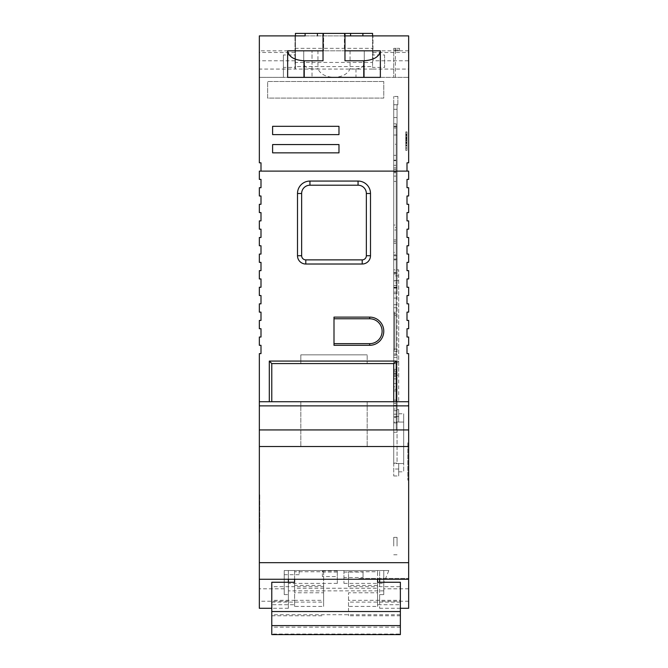 <?xml version="1.0" encoding="UTF-8"?>
<svg xmlns="http://www.w3.org/2000/svg" width="668" height="668" viewBox="0 0 668 668"><rect width="100%" height="100%" fill="white"/><g stroke="black" fill="none" stroke-linecap="round" stroke-linejoin="round"><path stroke-width="0.5" stroke-dasharray="3.34 2.5" d="M283.399 54.968L283.399 67.41L295.423 67.41L295.423 54.968L283.399 54.968L283.399 77.371L408.657 77.371L408.657 35.888L259.343 35.888L259.343 77.371L408.657 77.371L408.657 35.888L408.657 162.808L407.004 162.808L407.004 171.108L408.657 171.108L408.657 179.4L407.004 179.4L407.004 187.7L408.657 187.7L408.657 195.991L407.004 195.991L407.004 204.291L408.657 204.291L408.657 212.583L407.004 212.583L407.004 220.883L408.657 220.883L408.657 229.174L407.004 229.174L407.004 237.474L408.657 237.474L408.657 245.766L407.004 245.766L407.004 254.065L408.657 254.065L408.657 262.357L407.004 262.357L407.004 270.657L408.657 270.657L408.657 278.948L407.004 278.948L407.004 287.248L408.657 287.248L408.657 295.54L407.004 295.54L407.004 303.84L408.657 303.84L408.657 312.131L407.004 312.131L407.004 320.431L408.657 320.431L408.657 328.723L407.004 328.723L407.004 337.023L408.657 337.023L408.657 345.314L407.004 345.314L407.004 353.614L408.657 353.614L408.657 401.727L259.343 401.727L269.296 401.727L259.343 401.727L259.343 446.525L408.657 446.525L408.657 429.933L259.343 429.933M283.399 67.41L283.399 77.371L259.343 77.371L259.343 35.888L259.343 162.808L260.996 162.808L260.996 171.108L259.343 171.108L259.343 179.4L260.996 179.4L260.996 187.7L259.343 187.7L259.343 195.991L260.996 195.991L260.996 204.291L259.343 204.291L259.343 212.583L260.996 212.583L260.996 220.883L259.343 220.883L259.343 229.174L260.996 229.174L260.996 237.474L259.343 237.474L259.343 245.766L260.996 245.766L260.996 254.065L259.343 254.065L259.343 262.357L260.996 262.357L260.996 270.657L259.343 270.657L259.343 278.948L260.996 278.948L260.996 287.248L259.343 287.248L259.343 295.54L260.996 295.54L260.996 303.84L259.343 303.84L259.343 312.131L260.996 312.131L260.996 320.431L259.343 320.431L259.343 328.723L260.996 328.723L260.996 337.023L259.343 337.023L259.343 345.314L260.996 345.314L260.996 353.614L259.343 353.614L259.343 401.727M295.423 54.968L295.423 50.818L259.343 50.818M295.423 50.818L295.423 35.888M380.217 77.371L287.783 77.371L287.833 50.818L323.629 50.818L323.629 33.4L344.371 33.4L344.371 50.818L364.277 50.818L344.972 50.818L344.972 33.4L344.371 33.4L344.371 35.888L344.972 35.888L344.371 35.888L344.371 50.818L380.167 50.818L380.359 77.371M398.704 401.727L393.728 401.727L396.216 401.727L396.216 429.933L396.216 363.567L396.216 401.727L408.657 401.727L398.704 401.727L398.704 361.079L393.728 361.079M408.657 608.289L408.657 446.525L259.343 446.525L259.343 579.256L408.657 579.256L379.624 579.256L379.624 570.547L288.376 570.547L383.774 570.547L383.774 594.603L383.774 570.547L383.774 594.603L383.774 570.547L377.554 570.547L377.554 571.75L348.521 571.75L348.521 586.663L377.554 586.663L377.554 571.75M408.657 579.256L358.883 579.256L408.657 579.256L408.657 578.421L358.883 578.421L408.657 578.421L408.657 579.256L379.624 579.256L379.624 608.289L379.624 582.254M259.343 405.877L408.657 405.877L408.657 429.933M408.657 405.877L408.657 401.727M408.657 442.792L408.657 480.125L408.657 442.792M408.657 595.013L408.657 601.242L408.657 595.013M323.629 585.41L323.629 600.323L294.596 600.323L294.596 585.41L323.629 585.41L323.629 571.75L294.596 571.75L294.596 570.547L288.376 570.547L337.315 570.547L284.226 570.547L383.774 570.547L379.624 570.547L379.624 594.603L383.774 594.603L379.624 594.603L379.624 601.242L379.624 570.547L379.624 579.256L259.343 579.256L259.343 608.289M294.596 579.256L294.596 570.547L377.554 570.547L377.554 579.256M299.155 570.547L284.226 570.547L299.155 570.547L299.155 574.689L299.155 570.547M295.014 69.071L295.014 35.888L295.014 69.071L259.343 69.071M372.986 60.78L372.986 35.888L372.986 60.78L408.657 60.78M309.944 185.211L358.056 185.211A8.292 8.292 0 0 1 366.356 193.503L366.356 255.727A4.15 4.15 0 0 1 362.206 259.869L305.794 259.869A4.15 4.15 0 0 1 301.644 255.727L301.644 193.503A8.292 8.292 0 0 1 309.944 185.211L358.056 185.211A8.292 8.292 0 0 1 366.356 193.503L366.356 255.727A4.15 4.15 0 0 1 362.206 259.869L305.794 259.869A4.15 4.15 0 0 1 301.644 255.727L301.644 193.503A8.292 8.292 0 0 1 309.944 185.211A8.292 8.292 0 0 0 301.644 193.503L301.644 255.727A4.15 4.15 0 0 0 305.794 259.869L362.206 259.869A4.15 4.15 0 0 0 366.356 255.727L366.356 193.503A8.292 8.292 0 0 0 358.056 185.211L309.944 185.211L309.944 181.061A12.441 12.441 0 0 0 297.502 193.503L297.502 255.727A8.292 8.292 0 0 0 305.794 264.019L362.206 264.019A8.292 8.292 0 0 0 370.498 255.727L370.498 193.503A12.441 12.441 0 0 0 358.056 181.061L309.944 181.061M408.657 446.525L259.343 446.525M372.986 69.071L408.657 69.071M383.774 590.646L383.774 588.792L383.774 590.646M269.296 401.727L271.784 401.727L269.296 401.727L269.296 361.079L271.784 363.567L396.216 363.567L398.704 361.079M259.343 595.013L259.343 601.242L259.343 595.013M259.343 494.888L259.343 532.221L259.343 494.888M372.577 54.968L372.577 67.41L384.601 67.41L384.601 54.968L372.577 54.968L372.577 35.888M408.657 50.818L372.577 50.818M384.601 54.968L384.601 67.41M396.216 417.492L396.216 429.933L396.216 417.492L393.728 417.492L393.728 429.933L396.216 429.933L393.728 429.933L396.216 429.933L396.216 405.877L396.216 429.933L393.728 429.933L393.728 417.492L396.216 417.492M288.376 582.254L288.376 608.289L288.376 570.547L288.376 601.242L288.376 570.547L288.376 590.871L288.376 570.547L288.376 583.406L288.376 570.547L288.376 579.256L379.624 579.256M334 345.314L334 317.108M271.784 401.727L271.784 363.567L271.784 401.727L393.728 401.727L393.728 429.933L396.216 429.933L393.728 429.933L393.728 401.727L271.784 401.727L271.784 363.567L393.728 363.567L393.728 401.727M334 401.727L300.817 401.727L334 401.727M323.028 35.888L323.629 35.888L323.028 35.888M396.216 363.567L393.728 363.567L393.728 390.947L396.216 390.947L393.728 390.947L393.728 363.567L396.216 363.567L396.216 390.947L396.216 363.567L271.784 363.567M334 363.567L300.817 363.567L334 363.567M259.343 35.888L408.657 35.888M288.376 579.256L259.343 579.256M334 446.525L367.183 446.525L334 446.525M407.831 442.792L407.831 480.125L407.831 442.792M295.014 60.78L259.343 60.78M284.226 594.603L288.376 594.603L284.226 594.603L284.226 570.547L284.226 594.603M259.752 494.888L259.752 532.221L259.752 494.888M377.554 604.732L377.554 588.257L294.596 588.257L294.596 604.732L271.784 604.732L271.784 634.024L400.366 634.024L400.366 604.732L377.554 604.732L377.554 585.41L348.521 585.41L348.521 571.75M348.521 585.41L348.521 586.663M400.366 582.254L400.366 615.762L400.366 600.323L348.521 600.323M323.629 571.75L323.629 600.323M294.596 571.75L294.596 586.663L323.629 586.663M294.596 582.254L294.596 600.323L271.784 600.323L271.784 615.762L271.784 586.663L294.596 586.663L294.596 606.427L323.629 606.427L323.629 592.766L294.596 592.766M271.784 582.254L271.784 586.663M271.784 616.372L271.784 627.177L271.784 616.372M271.784 604.732L271.784 600.323M271.784 634.6L271.784 634.024M400.366 616.372L400.366 627.177L400.366 616.372M400.366 634.024L400.366 634.6M400.366 600.323L400.366 604.732M377.554 582.254L377.554 586.663L400.366 586.663M377.554 600.323L377.554 586.663L377.554 592.766L348.521 592.766L348.521 615.762L348.521 606.427L377.554 606.427L377.554 600.323M377.554 585.41L377.554 588.257M294.596 604.732L294.596 606.427M294.596 588.257L294.596 585.41M271.784 602.102L323.629 602.102M271.784 615.762L323.629 615.762M400.366 615.762L348.521 615.762M400.366 602.102L348.521 602.102M377.554 606.427L377.554 592.766M323.629 592.766L323.629 606.427M348.521 606.427L348.521 592.766M337.315 572.05L322.385 572.05L322.385 576.601L337.315 576.601L337.315 570.547L337.315 583.406L337.315 576.601M337.315 570.981L322.385 570.981L322.385 576.601M322.385 570.981L322.385 572.05M367.183 354.858L300.817 354.858L367.183 354.858L367.183 363.567L367.183 354.858L300.817 354.858L367.183 354.858M358.883 578.421L358.883 579.256L358.883 578.421M383.774 81.513L267.634 81.513L267.634 98.104L383.774 98.104L383.774 81.513L383.774 98.104L267.634 98.104L267.634 81.513L383.774 81.513M312.014 77.371L364.277 77.371L364.277 50.818L364.277 77.371L364.277 63.268L364.277 77.371L312.014 77.371L312.014 50.818L312.014 68.904L317.935 68.904L317.935 50.818L303.723 50.818L323.629 50.818L323.629 33.4L323.028 33.4L344.972 33.4M272.611 144.564L272.611 152.855L338.977 152.855L338.977 144.564L272.611 144.564M272.611 126.31L272.611 134.61L338.977 134.61L338.977 126.31L272.611 126.31M350.065 50.818L350.065 68.904C347.502 74.173 342.15 76.995 334 77.371L303.723 77.371L303.723 63.268L303.723 77.371L334 77.371C325.85 76.995 320.498 74.173 317.935 68.904M350.065 68.904L355.986 68.904C360.987 68.545 363.751 66.666 364.277 63.268L364.277 50.818L303.723 50.818L303.723 77.371L303.723 50.818L364.277 50.818M312.014 68.904C307.013 68.545 304.249 66.666 303.723 63.268L303.723 50.818M372.577 33.4L295.423 33.4L295.423 62.433L372.577 62.433L372.577 33.4M372.577 62.433L372.577 66.583L295.423 66.583L295.423 62.433M350.591 33.4L350.591 35.888M317.409 33.4L317.409 35.888M317.935 50.818L323.028 50.818L323.028 33.4M344.972 50.818L344.972 60.78M323.028 60.78L323.028 50.818M372.577 67.41L372.577 66.583M372.577 69.071L295.423 69.071L295.423 66.583M295.423 67.41L295.423 69.071M343.953 570.547L343.953 583.406L343.953 570.547L363.033 570.547L343.953 570.547M343.953 572.05L363.033 572.05L363.033 577.553L343.953 577.553M363.033 577.553L363.033 572.05M363.033 570.547L383.774 570.547L383.774 583.406L383.774 570.547L363.033 570.547M388.826 570.547L383.774 570.547L383.774 582.913L383.774 570.547L388.826 570.547L383.774 582.913M393.728 414.135L393.728 405.426L393.728 414.135M397.051 414.135L397.051 405.426L397.051 414.135M393.728 118.019L393.728 109.302L393.728 118.019M397.051 118.019L397.051 109.302L397.051 118.019M393.728 126.31L393.728 117.601L393.728 126.31M397.051 126.31L397.051 117.601L397.051 126.31M393.728 414.168L397.051 414.168L397.051 463.116L393.728 463.116L393.728 416.657L393.728 432.238L393.728 429.749L397.051 429.749L397.051 463.116L393.728 463.116L393.728 376.426L397.051 376.426L393.728 376.426L393.728 255.761L393.728 304.7L397.051 304.7L393.728 304.7L393.728 410.695L397.051 410.695L393.728 410.695L397.051 410.695L397.051 409.033L393.728 409.033M393.728 546.073L393.728 537.364L393.728 546.073M397.051 546.073L397.051 537.364L397.051 546.073M393.728 255.761L393.728 293.669L393.728 255.761L397.051 255.761L393.728 255.761L397.051 255.761L397.051 282.915L393.728 282.915M393.728 287.733L397.051 287.733L397.051 293.669L397.051 255.761L397.051 409.033M397.051 287.733L397.051 255.761M393.728 349.047L397.051 349.047L397.051 285.587L393.728 285.587L397.051 285.587L397.051 282.915M397.051 349.047L397.051 351.535L393.728 351.535L397.051 351.535L397.051 354.032L393.728 354.032M393.728 373.938L397.051 373.938L397.051 354.032M397.051 373.938L397.051 378.915L393.728 378.915M397.051 414.168L397.051 389.285L393.728 389.285L397.051 389.285L393.728 389.285L393.728 386.797L397.051 386.797L397.051 369.371L393.728 369.371L393.728 386.797L397.051 386.797L397.051 389.285L397.051 378.915M393.728 389.285L393.728 422.051L398.704 422.051L398.704 409.609L398.704 422.051L398.704 413.759L398.704 422.051L403.681 422.051L403.681 463.534L403.681 413.759L403.681 422.051L393.728 422.051L393.728 475.975L393.728 463.534L398.704 463.534L398.704 475.975L398.704 463.534L403.681 463.534L403.681 471.825L403.681 463.534L393.728 463.534L393.728 410.695L397.051 410.695L397.051 389.285L393.728 389.285M393.728 307.714L397.051 307.714M398.704 469.028L393.728 469.028M398.704 416.556L393.728 416.556M398.704 463.534L403.681 463.534L398.704 463.534M398.704 422.051L403.681 422.051L398.704 422.051M393.728 312.131L393.728 272.319L396.216 272.319L396.216 270.657L393.728 270.657L393.728 272.319L396.216 272.319L396.216 312.131L393.728 312.131L394.554 312.131L394.554 350.291L394.554 312.131L393.728 312.131L393.728 315.455L396.216 315.455L396.216 312.131M394.554 350.291L393.728 350.291L394.554 350.291M397.051 259.075L397.051 104.776L393.728 104.776L393.728 96.451L393.728 259.075L393.728 104.776L393.728 259.075L397.051 259.075L397.051 104.776L393.728 104.776L393.728 259.075L397.051 259.075L393.728 259.075L397.051 259.075L397.051 104.776L397.051 259.075M395.389 50.818L399.539 50.818L398.278 50.818L398.278 49.991L393.728 49.991L395.489 49.991L395.489 50.818L393.728 50.818L395.389 50.818L395.389 48.33L393.728 48.33L393.728 50.818L393.728 48.33L399.539 48.33L393.728 48.33L393.728 77.371L393.728 48.33L395.389 48.33L395.389 77.371L393.728 77.371L395.389 77.371M399.539 48.33L399.539 50.818M395.489 50.818L398.278 50.818M398.278 49.991L395.489 49.991M396.216 405.877L393.728 405.877L396.216 405.877M393.728 429.933L393.728 405.877L393.728 429.933M393.728 144.246L393.728 123.822L396.216 123.822L396.216 144.246L393.728 144.246L393.728 355.276L393.728 165.305L393.728 355.276L396.216 355.276L396.216 123.822L396.216 355.276L396.216 160.621L396.216 165.305L393.728 165.305L396.216 165.305L396.216 315.455M396.216 144.246L396.216 355.276L396.216 252.404L393.728 252.404L393.728 254.892L396.216 254.892L393.728 254.892L393.728 355.276L396.216 355.276L396.216 172.77L396.216 270.657M393.728 167.91L396.216 167.91L396.216 165.305L393.728 165.305L393.728 160.621L393.728 355.276L396.216 355.276L393.728 355.276L393.728 127.972L393.728 355.276L393.728 165.305L393.728 355.276L393.728 241.624L396.216 241.624L393.728 241.624L393.728 165.305L396.216 165.305L396.216 123.822L393.728 123.822L393.728 127.972L393.728 123.822L396.216 123.822L396.216 127.972L396.216 123.822L393.728 123.822L396.216 123.822L393.728 123.822L393.728 171.108L396.216 171.108L396.216 169.447L396.216 171.108L393.728 171.108L393.728 172.77L393.728 123.822L393.728 181.412L396.216 181.412L396.216 225.032L393.728 225.032L393.728 227.521L396.216 227.521L396.216 225.032M396.216 167.91L396.216 181.412M393.728 252.404L393.728 230.009L396.216 230.009L396.216 252.404M396.216 230.009L396.216 227.521L393.728 227.521L393.728 230.009M393.728 270.657L393.728 172.77L396.216 172.77L396.216 171.108L396.216 172.77L393.728 172.77L393.728 355.276L396.216 355.276L393.728 355.276L396.216 355.276L393.728 355.276L396.216 355.276L393.728 355.276L393.728 315.455M393.728 160.621L396.216 160.621M393.728 165.305L396.216 165.305M393.728 225.032L393.728 181.412M396.216 176.085L393.728 176.085L396.216 176.085M393.728 429.749L393.728 269.864L398.704 269.864L398.704 375.216L398.704 269.864L393.728 269.864L393.728 373.587L393.728 371.926L397.051 371.926L397.051 373.587L397.051 371.099L393.728 371.099M397.051 371.926L397.051 369.371L393.728 369.371L393.728 371.926M397.051 429.749L397.051 371.099M393.728 280.819L398.704 280.819M393.728 375.216L398.704 375.216L393.728 375.216M397.051 298.07L393.728 298.07L397.051 298.07M398.704 280.669L393.728 280.669L398.704 280.669M397.051 373.587L393.728 373.587L397.051 373.587M397.051 383.515L393.728 383.515L397.051 383.515M397.051 432.238L393.728 432.238L397.051 432.238M396.216 313.793L393.728 313.793L396.216 313.793M393.728 155.343L396.216 155.343M393.728 355.276L396.216 355.276L393.728 355.276M396.216 259.869L393.728 259.869L396.216 259.869M396.216 171.108L393.728 171.108L396.216 171.108M396.216 126.16L393.728 126.16M393.728 370.615L393.728 357.347L393.728 370.615L397.051 370.615L397.051 357.347L397.051 370.615L393.728 370.615M393.728 357.347L397.051 357.347L393.728 357.347M397.877 104.742L397.877 96.451L397.877 104.776L393.728 104.742L397.877 104.742M397.051 104.776L393.728 104.776L397.051 104.776M397.877 96.451L393.728 96.451L397.877 96.451M407.004 132.122L407.004 145.457L407.004 132.122L407.004 142.376L407.004 132.122L405.76 132.122L405.76 145.457L405.76 131.888L405.76 150.367L405.76 132.122L405.76 145.457L405.76 140.305L405.76 143.587L407.004 143.587L407.004 131.888L407.004 145.691L405.76 145.691L405.76 131.888L405.76 145.457L405.76 132.122L407.004 132.122L405.76 132.122L407.004 132.122L407.004 145.457L405.76 145.457L405.76 133.992L405.76 145.457L407.004 145.457L405.76 145.457L407.004 145.457L405.76 145.457L407.004 145.457L407.004 137.683L405.76 137.7L407.004 137.683L407.004 134.894L405.76 134.894L407.004 134.894L407.004 137.566L405.76 137.566L407.004 137.566L407.004 145.457L407.004 137.608L405.76 137.608L407.004 137.608L407.004 135.17L405.76 135.17L407.004 135.17L407.004 145.457L407.004 132.122L407.004 139.971L405.76 139.971L407.004 139.971L407.004 142.376L405.76 142.376L407.004 142.376L407.004 132.122L405.76 132.122L407.004 132.122L405.76 132.122L407.004 132.122L407.004 145.457L405.76 145.457L407.004 145.457L405.76 145.457L407.004 145.457L405.76 145.457L407.004 145.457L407.004 137.683L405.76 137.7L407.004 137.683L407.004 134.894L407.004 145.457L407.004 132.122L407.004 142.376L407.004 132.122L405.76 132.122L407.004 132.122L405.76 132.122L407.004 132.122L407.004 134.46L407.004 132.122L405.76 132.122L407.004 132.122L407.004 145.457L405.76 145.457L407.004 145.457L405.76 145.457L407.004 145.457L405.76 145.457L407.004 145.457L407.004 132.122L405.76 132.122L407.004 132.122L407.004 150.367L407.004 148.029L407.004 150.367L405.76 150.367L407.004 150.367L407.004 140.689L407.004 145.457L405.76 145.457L407.004 145.457L407.004 132.122L407.004 138.827L405.76 138.802L407.004 138.827L407.004 132.122L405.76 132.122L407.004 132.122L405.76 132.122L407.004 132.122L407.004 134.46L405.76 134.46L407.004 134.46L407.004 132.122L405.76 132.122L407.004 132.122L407.004 145.457L405.76 145.457L407.004 145.457L407.004 132.122L405.76 132.122L407.004 132.122L407.004 134.301L407.004 131.888L405.76 131.888L407.004 131.888L407.004 145.457L405.76 145.457L407.004 145.457L407.004 138.201L405.76 138.201L407.004 138.201L407.004 135.863L405.76 135.863L407.004 135.863L407.004 133.992L405.76 133.992L407.004 133.992L407.004 145.457L407.004 132.122L405.76 132.122L407.004 132.122M407.004 142.376L405.76 142.376M407.004 139.971L405.76 139.971M407.004 137.7L405.76 137.7L407.004 137.683M407.004 135.17L405.76 135.17M407.004 137.608L405.76 137.608M407.004 137.566L405.76 137.566M407.004 134.894L405.76 134.894M407.004 148.029L405.76 148.029L407.004 148.029M407.004 136.097L405.76 136.097M407.004 138.677L405.76 138.677M405.76 140.305L407.004 140.305L405.76 140.305M405.76 142.468L407.004 142.468M407.004 150.367L405.76 150.367L407.004 150.367M407.004 137.516L405.76 137.516M407.004 140.472L405.76 140.472M407.004 140.689L405.76 140.689M407.004 134.46L405.76 134.46L407.004 134.46M407.004 145.691L407.004 143.036L407.004 143.587L405.76 143.587L405.76 145.691L407.004 145.691M407.004 139.203L405.76 139.203M407.004 141.875L405.76 141.875M407.004 143.036L405.76 143.036M407.004 145.065L405.76 145.065M407.004 143.595L405.76 143.595M407.004 134.301L405.76 134.301M407.004 145.457L405.76 145.457L407.004 145.457M407.004 138.451L405.76 138.451M407.004 135.136L405.76 135.136M295.014 48.33L372.986 48.33M358.056 181.061L358.056 185.211M372.986 52.48L408.657 52.48M259.343 562.665L408.657 562.665M396.216 403.389L393.728 403.389M370.498 193.503L366.356 193.503M370.498 255.727L366.356 255.727M362.206 264.019L362.206 259.869M305.794 264.019L305.794 259.869M367.183 361.079L300.817 361.079M260.996 171.108L407.004 171.108M295.014 52.48L259.343 52.48M297.502 255.727L301.644 255.727M297.502 193.503L301.644 193.503M355.986 68.904L355.986 77.371M393.728 292.15L397.051 292.15M397.051 288.075L393.728 288.075M396.216 127.972L393.728 127.972M393.728 171.935L396.216 171.935M396.216 243.277L393.728 243.277M393.728 239.962L396.216 239.962M393.728 273.037L398.704 273.037M398.704 275.867L393.728 275.867M393.728 287.307L398.704 287.307M393.728 371.867L397.051 371.867M397.051 400.107L393.728 400.107M393.728 273.972L396.216 273.972M396.216 169.447L393.728 169.447L396.216 169.447M396.216 160.17L393.728 160.17M393.728 160.32L396.216 160.32M407.004 138.201L405.76 138.201M407.004 137.232L405.76 137.232M400.366 608.289L379.624 608.289M408.657 588.792L383.774 588.792M408.657 601.242L379.624 601.242M300.817 401.727L300.817 446.525L300.817 401.727M367.183 401.727L367.183 446.525L367.183 401.727M407.831 480.125L408.657 480.125M407.831 405.459L408.657 405.459M284.226 588.792L259.343 588.792M288.376 601.242L259.343 601.242M299.155 574.689L284.226 574.689M288.376 608.289L271.784 608.289M400.366 614.727L271.784 614.727M400.366 627.177L271.784 627.177M337.315 583.406L288.376 583.406M383.774 590.871L288.376 590.871M300.817 354.858L300.817 363.567L300.817 354.858M343.953 583.406L383.774 583.406M393.728 422.844L397.051 422.844M393.728 405.426L397.051 405.426M393.728 126.728L397.051 126.728M393.728 109.302L397.051 109.302M393.728 135.019L397.051 135.019M393.728 117.601L397.051 117.601M393.728 422.886L397.051 422.886M393.728 405.459L397.051 405.459M393.728 554.782L397.051 554.782L393.728 554.782M393.728 537.364L397.051 537.364L393.728 537.364M393.728 293.669L397.051 293.669M393.728 475.975L398.704 475.975M397.051 409.609L398.704 409.609M398.704 471.825L403.681 471.825M398.704 413.759L403.681 413.759M397.051 416.657L393.728 416.657"/><path stroke-width="1" d="M344.972 35.888L408.657 35.888L344.972 35.888M295.423 35.888L295.423 33.4L305.109 33.4L305.109 35.888L259.343 35.888L259.343 162.808L260.996 162.808L260.996 171.108L259.343 171.108L259.343 179.4L260.996 179.4L260.996 187.7L259.343 187.7L259.343 195.991L260.996 195.991L260.996 204.291L259.343 204.291L259.343 212.583L260.996 212.583L260.996 220.883L259.343 220.883L259.343 229.174L260.996 229.174L260.996 237.474L259.343 237.474L259.343 245.766L260.996 245.766L260.996 254.065L259.343 254.065L259.343 262.357L260.996 262.357L260.996 270.657L259.343 270.657L259.343 278.948L260.996 278.948L260.996 287.248L259.343 287.248L259.343 295.54L260.996 295.54L260.996 303.84L259.343 303.84L259.343 312.131L260.996 312.131L260.996 320.431L259.343 320.431L259.343 328.723L260.996 328.723L260.996 337.023L259.343 337.023L259.343 345.314L260.996 345.314L260.996 353.614L259.343 353.614L259.343 401.727L408.657 401.727L408.657 353.614L407.004 353.614L407.004 345.314L408.657 345.314L408.657 337.023L407.004 337.023L407.004 328.723L408.657 328.723L408.657 320.431L407.004 320.431L407.004 312.131L408.657 312.131L408.657 303.84L407.004 303.84L407.004 295.54L408.657 295.54L408.657 287.248L407.004 287.248L407.004 278.948L408.657 278.948L408.657 270.657L407.004 270.657L407.004 262.357L408.657 262.357L408.657 254.065L407.004 254.065L407.004 245.766L408.657 245.766L408.657 237.474L407.004 237.474L407.004 229.174L408.657 229.174L408.657 220.883L407.004 220.883L407.004 212.583L408.657 212.583L408.657 204.291L407.004 204.291L407.004 195.991L408.657 195.991L408.657 187.7L407.004 187.7L407.004 179.4L408.657 179.4L408.657 171.108L407.004 171.108L407.004 162.808L408.657 162.808L408.657 35.888M334 345.314L334 317.108L369.671 317.108A14.103 14.103 0 0 1 383.774 331.211A14.103 14.103 0 0 1 369.671 345.314L334 345.314M297.502 193.503A12.441 12.441 0 0 1 309.944 181.061L358.056 181.061A12.441 12.441 0 0 1 370.498 193.503L370.498 255.727A8.292 8.292 0 0 1 362.206 264.019L305.794 264.019A8.292 8.292 0 0 1 297.502 255.727L297.502 193.503L301.644 193.503L301.644 255.727A4.15 4.15 0 0 0 305.794 259.869L362.206 259.869A4.15 4.15 0 0 0 366.356 255.727L366.356 193.503A8.292 8.292 0 0 0 358.056 185.211L309.944 185.211A8.292 8.292 0 0 0 301.644 193.503M408.657 401.727L408.657 608.289L400.366 608.289M408.657 446.525L259.343 446.525L259.343 429.933L408.657 429.933M408.657 579.256L259.343 579.256L259.343 446.525M408.657 405.877L259.343 405.877L259.343 429.933M379.624 579.256L379.624 582.254M259.343 405.877L259.343 401.727M259.343 579.256L259.343 608.289L271.784 608.289M334 343.661L369.671 343.661A12.441 12.441 0 0 0 382.113 331.211A12.441 12.441 0 0 0 369.671 318.77L334 318.77M305.109 35.888L259.343 35.888M288.376 579.256L288.376 582.254M377.554 579.256L377.554 582.254L400.366 582.254L400.366 611.537L271.784 611.537L271.784 582.254L294.596 582.254L294.596 579.256M400.366 611.537L400.366 634.6L271.784 634.6L271.784 611.537M400.366 625.607L271.784 625.607M338.977 134.61L272.611 134.61L272.611 126.31L338.977 126.31L338.977 134.61M338.977 152.855L272.611 152.855L272.611 144.564L338.977 144.564L338.977 152.855M393.728 401.727L393.728 363.567L271.784 363.567L271.784 401.727M393.728 363.567L396.216 361.079L396.216 401.727M271.784 363.567L269.296 361.079L396.216 361.079M323.028 50.818L287.641 50.818C288.693 56.822 294.229 60.145 304.232 60.78L323.028 60.78L323.028 33.4L305.109 33.4M372.577 35.888L372.577 33.4L344.972 33.4L344.972 60.78L363.768 60.78L363.768 77.371L287.641 77.371L287.641 50.877M350.591 33.4L350.591 35.888M344.972 50.818L380.359 50.818C379.307 56.822 373.771 60.145 363.768 60.78M380.359 50.877L380.359 77.371L363.768 77.371M323.028 33.4L344.972 33.4M317.409 33.4L317.409 35.888M269.296 401.727L269.296 361.079L300.817 361.079M260.996 171.108L407.004 171.108M362.206 264.019L362.206 259.869M305.794 264.019L305.794 259.869M408.657 562.665L259.343 562.665M369.671 318.77L369.671 317.108M369.671 343.661L369.671 345.314M370.498 255.727L366.356 255.727M370.498 193.503L366.356 193.503M358.056 181.061L358.056 185.211M309.944 181.061L309.944 185.211M393.728 361.079L367.183 361.079M297.502 255.727L301.644 255.727M362.891 33.4L362.891 35.888M304.232 60.78L304.232 77.371M380.359 50.818L380.359 77.371M287.641 50.818L287.641 77.371"/></g></svg>
